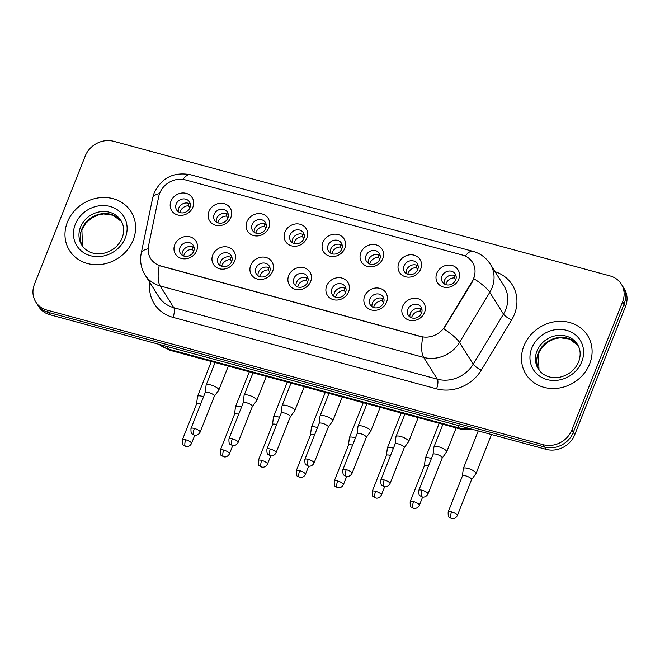 <?xml version="1.0" encoding="UTF-8"?>
<svg xmlns="http://www.w3.org/2000/svg" width="660" height="660" viewBox="0 0 660 660"><rect width="100%" height="100%" fill="white"/><g stroke="black" fill="none" stroke-linecap="round" stroke-linejoin="round"><path stroke-width="0.99" d="M234.688 260.931A12.127 10.816 147.8 0 1 219.442 268.76A12.127 10.816 147.8 0 1 212.751 254.983A12.127 10.816 147.8 0 1 227.997 247.153A12.127 10.816 147.8 0 1 234.688 260.931M217.965 257.846A7.582 6.757 -32.2 0 0 218.402 263.736A7.582 6.757 -32.2 0 0 225.332 266.599A7.582 6.757 -32.2 0 0 231.668 261.558A7.582 6.757 -32.2 0 0 231.231 255.667A7.582 6.757 -32.2 0 0 224.301 252.805A7.582 6.757 -32.2 0 0 217.965 257.846M272.662 271.235A12.127 10.816 147.8 0 1 257.416 279.064A12.127 10.816 147.8 0 1 250.726 265.287A12.127 10.816 147.8 0 1 265.972 257.458A12.127 10.816 147.8 0 1 272.662 271.235M255.931 268.141A7.582 6.757 -32.2 0 0 256.377 274.04A7.582 6.757 -32.2 0 0 263.299 276.903A7.582 6.757 -32.2 0 0 269.643 271.862A7.582 6.757 -32.2 0 0 269.206 265.963A7.582 6.757 -32.2 0 0 262.276 263.101A7.582 6.757 -32.2 0 0 255.931 268.141M310.637 281.531A12.127 10.816 147.8 0 1 295.391 289.361A12.127 10.816 147.8 0 1 288.7 275.583A12.127 10.816 147.8 0 1 303.947 267.762A12.127 10.816 147.8 0 1 310.637 281.531M293.906 278.446A7.582 6.757 -32.2 0 0 294.343 284.336A7.582 6.757 -32.2 0 0 301.274 287.199A7.582 6.757 -32.2 0 0 307.618 282.158A7.582 6.757 -32.2 0 0 307.18 276.268A7.582 6.757 -32.2 0 0 300.25 273.405A7.582 6.757 -32.2 0 0 293.906 278.446M348.604 291.835A12.127 10.816 147.8 0 1 333.366 299.665A12.127 10.816 147.8 0 1 326.675 285.887A12.127 10.816 147.8 0 1 341.913 278.058A12.127 10.816 147.8 0 1 348.604 291.835M331.881 288.742A7.582 6.757 -32.2 0 0 332.318 294.64A7.582 6.757 -32.2 0 0 339.248 297.503A7.582 6.757 -32.2 0 0 345.592 292.462A7.582 6.757 -32.2 0 0 345.155 286.564A7.582 6.757 -32.2 0 0 338.225 283.701A7.582 6.757 -32.2 0 0 331.881 288.742M386.578 302.14A12.127 10.816 147.8 0 1 371.332 309.961A12.127 10.816 147.8 0 1 364.642 296.183A12.127 10.816 147.8 0 1 379.888 288.362A12.127 10.816 147.8 0 1 386.578 302.14M369.856 299.046A7.582 6.757 -32.2 0 0 370.293 304.936A7.582 6.757 -32.2 0 0 377.223 307.799A7.582 6.757 -32.2 0 0 383.559 302.759A7.582 6.757 -32.2 0 0 383.122 296.868A7.582 6.757 -32.2 0 0 376.2 294.005A7.582 6.757 -32.2 0 0 369.856 299.046M424.553 312.436A12.127 10.816 147.8 0 1 409.307 320.265A12.127 10.816 147.8 0 1 402.616 306.488A12.127 10.816 147.8 0 1 417.862 298.658A12.127 10.816 147.8 0 1 424.553 312.436M407.83 309.342A7.582 6.757 -32.2 0 0 408.268 315.241A7.582 6.757 -32.2 0 0 415.198 318.103A7.582 6.757 -32.2 0 0 421.534 313.063A7.582 6.757 -32.2 0 0 421.096 307.164A7.582 6.757 -32.2 0 0 414.166 304.301A7.582 6.757 -32.2 0 0 407.83 309.342M196.713 250.635A12.127 10.816 147.8 0 1 181.467 258.464A12.127 10.816 147.8 0 1 174.776 244.687A12.127 10.816 147.8 0 1 190.022 236.858A12.127 10.816 147.8 0 1 196.713 250.635M179.99 247.541A7.582 6.757 -32.2 0 0 180.427 253.44A7.582 6.757 -32.2 0 0 187.357 256.303A7.582 6.757 -32.2 0 0 193.694 251.262A7.582 6.757 -32.2 0 0 193.256 245.363A7.582 6.757 -32.2 0 0 186.326 242.5A7.582 6.757 -32.2 0 0 179.99 247.541M230.885 217.437A12.127 10.816 147.8 0 1 215.638 225.266A12.127 10.816 147.8 0 1 208.948 211.489A12.127 10.816 147.8 0 1 224.194 203.66A12.127 10.816 147.8 0 1 230.885 217.437M214.162 214.343A7.582 6.757 -32.2 0 0 214.599 220.242A7.582 6.757 -32.2 0 0 221.521 223.105A7.582 6.757 -32.2 0 0 227.865 218.064A7.582 6.757 -32.2 0 0 227.428 212.165A7.582 6.757 -32.2 0 0 220.498 209.302A7.582 6.757 -32.2 0 0 214.162 214.343M268.859 227.741A12.127 10.816 147.8 0 1 253.613 235.562A12.127 10.816 147.8 0 1 246.922 221.785A12.127 10.816 147.8 0 1 262.168 213.964A12.127 10.816 147.8 0 1 268.859 227.741M252.128 224.648A7.582 6.757 -32.2 0 0 252.565 230.538A7.582 6.757 -32.2 0 0 259.495 233.401A7.582 6.757 -32.2 0 0 265.84 228.36A7.582 6.757 -32.2 0 0 265.402 222.47A7.582 6.757 -32.2 0 0 258.472 219.607A7.582 6.757 -32.2 0 0 252.128 224.648M306.826 238.037A12.127 10.816 147.8 0 1 291.588 245.866A12.127 10.816 147.8 0 1 284.897 232.089A12.127 10.816 147.8 0 1 300.143 224.26A12.127 10.816 147.8 0 1 306.826 238.037M290.103 234.943A7.582 6.757 -32.2 0 0 290.54 240.842A7.582 6.757 -32.2 0 0 297.47 243.705A7.582 6.757 -32.2 0 0 303.814 238.664A7.582 6.757 -32.2 0 0 303.377 232.765A7.582 6.757 -32.2 0 0 296.447 229.903A7.582 6.757 -32.2 0 0 290.103 234.943M344.8 248.341A12.127 10.816 147.8 0 1 329.563 256.162A12.127 10.816 147.8 0 1 322.872 242.385A12.127 10.816 147.8 0 1 338.11 234.564A12.127 10.816 147.8 0 1 344.8 248.341M328.078 245.248A7.582 6.757 -32.2 0 0 328.515 251.138A7.582 6.757 -32.2 0 0 335.445 254.001A7.582 6.757 -32.2 0 0 341.789 248.96A7.582 6.757 -32.2 0 0 341.344 243.07A7.582 6.757 -32.2 0 0 334.422 240.207A7.582 6.757 -32.2 0 0 328.078 245.248M382.775 258.637A12.127 10.816 147.8 0 1 367.529 266.467A12.127 10.816 147.8 0 1 360.838 252.689A12.127 10.816 147.8 0 1 376.084 244.86A12.127 10.816 147.8 0 1 382.775 258.637M366.052 255.544A7.582 6.757 -32.2 0 0 366.49 261.442A7.582 6.757 -32.2 0 0 373.42 264.305A7.582 6.757 -32.2 0 0 379.756 259.264A7.582 6.757 -32.2 0 0 379.318 253.366A7.582 6.757 -32.2 0 0 372.388 250.511A7.582 6.757 -32.2 0 0 366.052 255.544M420.75 268.942A12.127 10.816 147.8 0 1 405.504 276.763A12.127 10.816 147.8 0 1 398.813 262.985A12.127 10.816 147.8 0 1 414.059 255.164A12.127 10.816 147.8 0 1 420.75 268.942M404.027 265.848A7.582 6.757 -32.2 0 0 404.464 271.747A7.582 6.757 -32.2 0 0 411.394 274.601A7.582 6.757 -32.2 0 0 417.73 269.569A7.582 6.757 -32.2 0 0 417.293 263.67A7.582 6.757 -32.2 0 0 410.363 260.807A7.582 6.757 -32.2 0 0 404.027 265.848M458.725 279.238A12.127 10.816 147.8 0 1 443.479 287.067A12.127 10.816 147.8 0 1 436.788 273.289A12.127 10.816 147.8 0 1 452.034 265.46A12.127 10.816 147.8 0 1 458.725 279.238M441.994 276.144A7.582 6.757 -32.2 0 0 442.431 282.043A7.582 6.757 -32.2 0 0 449.361 284.905A7.582 6.757 -32.2 0 0 455.705 279.865A7.582 6.757 -32.2 0 0 455.268 273.966A7.582 6.757 -32.2 0 0 448.338 271.111A7.582 6.757 -32.2 0 0 441.994 276.144M192.91 207.133A12.127 10.816 147.8 0 1 177.664 214.962A12.127 10.816 147.8 0 1 170.973 201.185A12.127 10.816 147.8 0 1 186.219 193.363A12.127 10.816 147.8 0 1 192.91 207.133M176.187 204.047A7.582 6.757 -32.2 0 0 176.624 209.938A7.582 6.757 -32.2 0 0 183.554 212.8A7.582 6.757 -32.2 0 0 189.89 207.76A7.582 6.757 -32.2 0 0 189.453 201.869A7.582 6.757 -32.2 0 0 182.523 199.006A7.582 6.757 -32.2 0 0 176.187 204.047M220.093 265.51A7.582 6.757 147.8 0 1 220.523 261.904A7.582 6.757 147.8 0 1 232.089 257.961M258.068 275.806A7.582 6.757 147.8 0 1 258.489 272.209A7.582 6.757 147.8 0 1 270.064 268.257M296.043 286.11A7.582 6.757 147.8 0 1 296.464 282.505A7.582 6.757 147.8 0 1 308.038 278.561M334.018 296.406A7.582 6.757 147.8 0 1 334.438 292.809A7.582 6.757 147.8 0 1 346.013 288.857M371.992 306.71A7.582 6.757 147.8 0 1 372.413 303.105A7.582 6.757 147.8 0 1 383.988 299.161M409.959 317.006A7.582 6.757 147.8 0 1 410.388 313.409A7.582 6.757 147.8 0 1 421.954 309.457M182.127 255.205A7.582 6.757 147.8 0 1 182.548 251.608A7.582 6.757 147.8 0 1 194.123 247.657M216.29 222.007A7.582 6.757 147.8 0 1 216.711 218.41A7.582 6.757 147.8 0 1 228.286 214.459M254.265 232.312A7.582 6.757 147.8 0 1 254.686 228.707A7.582 6.757 147.8 0 1 266.26 224.763M292.24 242.608A7.582 6.757 147.8 0 1 292.661 239.011A7.582 6.757 147.8 0 1 304.235 235.059M330.214 252.912A7.582 6.757 147.8 0 1 330.635 249.307A7.582 6.757 147.8 0 1 342.21 245.363M368.189 263.208A7.582 6.757 147.8 0 1 368.61 259.611A7.582 6.757 147.8 0 1 380.185 255.667M406.156 273.512A7.582 6.757 147.8 0 1 406.576 269.907A7.582 6.757 147.8 0 1 418.151 265.963M444.13 283.808A7.582 6.757 147.8 0 1 444.551 280.211A7.582 6.757 147.8 0 1 456.126 276.268M178.315 211.712A7.582 6.757 147.8 0 1 178.744 208.106A7.582 6.757 147.8 0 1 190.319 204.163M158.771 196.375A20.468 18.249 147.8 0 1 159.745 193.132A20.468 18.249 147.8 0 1 185.468 179.924L462.388 255.04A20.468 18.249 147.8 0 1 472.494 262.366A20.468 18.249 147.8 0 1 472.139 281.375L444.964 326.337A20.468 18.249 147.8 0 1 420.775 336.46L160.784 265.93A20.468 18.249 147.8 0 1 150.678 258.604A20.468 18.249 147.8 0 1 148.525 245.924L158.771 196.375M67.386 222.172A36.383 32.447 -32.2 0 0 69.49 250.47A36.383 32.447 -32.2 0 0 102.745 264.206A36.383 32.447 -32.2 0 0 133.188 240.025A36.383 32.447 -32.2 0 0 131.084 211.72A36.383 32.447 -32.2 0 0 97.828 197.983A36.383 32.447 -32.2 0 0 67.386 222.172A36.383 32.447 -32.2 0 0 69.49 250.47A36.383 32.447 -32.2 0 0 102.745 264.206A36.383 32.447 -32.2 0 0 133.188 240.025A36.383 32.447 -32.2 0 0 131.084 211.72A36.383 32.447 -32.2 0 0 97.828 197.983A36.383 32.447 -32.2 0 0 67.386 222.172M523.891 346.005A36.383 32.447 -32.2 0 0 525.995 374.302A36.383 32.447 -32.2 0 0 559.251 388.039A36.383 32.447 -32.2 0 0 589.693 363.85A36.383 32.447 -32.2 0 0 587.59 335.552A36.383 32.447 -32.2 0 0 554.326 321.816A36.383 32.447 -32.2 0 0 523.891 346.005A36.383 32.447 -32.2 0 0 525.995 374.302A36.383 32.447 -32.2 0 0 559.251 388.039A36.383 32.447 -32.2 0 0 589.693 363.85A36.383 32.447 -32.2 0 0 587.59 335.552A36.383 32.447 -32.2 0 0 554.326 321.816A36.383 32.447 -32.2 0 0 523.891 346.005M35.772 301.95L38.692 306.595A22.745 20.278 -32.2 0 0 49.921 314.738L546.175 449.353A22.745 20.278 -32.2 0 0 574.761 434.676L625.548 306.405L624.088 304.078A22.745 20.278 -32.2 0 0 622.768 286.39A22.745 20.278 -32.2 0 1 624.088 304.078L573.301 432.358L624.088 304.078L622.619 301.76A22.745 20.278 -32.2 0 0 621.308 284.072A22.745 20.278 -32.2 0 0 610.079 275.929L113.825 141.314A22.745 20.278 -32.2 0 0 85.239 155.991L34.452 284.262A22.745 20.278 -32.2 0 0 35.772 301.95A22.745 20.278 -32.2 0 0 47 310.093L543.254 444.708A22.745 20.278 -32.2 0 0 571.832 430.031L622.619 301.76M546.175 449.353L544.714 447.026A22.745 20.278 -32.2 0 0 573.301 432.358A22.745 20.278 -32.2 0 1 544.714 447.026L48.46 312.419L544.714 447.026L543.254 444.708M37.232 304.276A22.745 20.278 -32.2 0 0 48.46 312.419A22.745 20.278 -32.2 0 1 37.232 304.276M495.025 271.673A37.9 33.8 147.8 0 1 514.437 314.275A37.9 33.8 147.8 0 1 511.591 320.001L481.313 370.103A37.9 33.8 147.8 0 1 436.524 388.839A7.582 2.648 -74.8 0 0 437.365 379.186L423.67 357.415A26.532 9.273 105.2 0 1 422.755 337.12L159.208 265.634A26.532 9.273 -74.8 0 0 160.124 285.928A30.319 27.043 147.8 0 1 145.15 275.072L158.854 296.843A30.319 27.043 -32.2 0 0 173.819 307.7L437.365 379.186A30.319 27.043 -32.2 0 0 473.204 364.196L503.481 314.094A30.319 27.043 -32.2 0 0 505.758 309.515A30.319 27.043 -32.2 0 0 504.001 285.937L490.306 264.165A30.319 27.043 147.8 0 1 492.055 287.743A30.319 27.043 147.8 0 1 489.786 292.322L459.508 342.424A30.319 27.043 147.8 0 1 423.67 357.415L160.124 285.928L173.819 307.7A7.582 2.648 -74.8 0 1 172.978 317.353A37.9 33.8 147.8 0 1 149.878 282.579M474.688 275.764L472.403 281.795L443.726 328.861A26.532 5.89 31.1 0 1 459.508 342.424L473.204 364.196A7.582 1.683 -148.9 0 0 481.313 370.103M625.548 306.405A22.745 20.278 -32.2 0 0 624.228 288.717L621.308 284.072M189.865 207.826L188.562 205.747A8.341 7.433 -32.2 0 0 180.246 211.406A8.341 7.433 -32.2 0 0 179.899 212.512M203.552 396.734A6.823 1.955 -158.4 0 0 202.216 396.322A6.823 1.955 -158.4 0 0 197.513 396.421A6.823 1.955 -158.4 0 0 197.48 396.561L196.589 403.92M200.681 404.002A4.925 1.419 -158.4 0 0 199.996 403.796A4.925 1.419 -158.4 0 0 196.606 403.87A4.925 1.419 -158.4 0 0 196.581 403.978M188.562 205.747L188.785 203.379M193.669 251.32L192.365 249.249A8.341 7.433 -32.2 0 0 184.049 254.9A8.341 7.433 -32.2 0 0 183.703 256.006M214.36 396.206L218.74 390.233A6.823 1.955 -158.4 0 0 218.815 390.109A6.823 1.955 -158.4 0 0 218.641 389.268A6.823 1.955 -158.4 0 0 210.829 384.978A6.823 1.955 -158.4 0 0 206.126 385.085A6.823 1.955 -158.4 0 0 206.093 385.225L205.202 392.584M214.327 396.256A4.925 1.419 -158.4 0 0 214.376 396.157A4.925 1.419 -158.4 0 0 214.252 395.554A4.925 1.419 -158.4 0 0 208.609 392.461A4.925 1.419 -158.4 0 0 205.219 392.535A4.925 1.419 -158.4 0 0 205.194 392.634M192.365 249.249L192.588 246.873M227.84 218.13L226.537 216.051A8.341 7.433 -32.2 0 0 218.221 221.702A8.341 7.433 -32.2 0 0 217.874 222.808M241.527 407.03A6.823 1.955 -158.4 0 0 240.19 406.618A6.823 1.955 -158.4 0 0 235.488 406.725A6.823 1.955 -158.4 0 0 235.455 406.865L234.556 414.216M238.648 414.298A4.925 1.419 -158.4 0 0 237.971 414.1A4.925 1.419 -158.4 0 0 234.58 414.175A4.925 1.419 -158.4 0 0 234.556 414.274M226.537 216.051L226.76 213.675M265.815 228.426L264.503 226.347A8.341 7.433 -32.2 0 0 256.195 232.007A8.341 7.433 -32.2 0 0 255.849 233.112M279.502 417.334A6.823 1.955 -158.4 0 0 278.165 416.922A6.823 1.955 -158.4 0 0 273.463 417.021A6.823 1.955 -158.4 0 0 273.43 417.169L272.53 424.52M276.623 424.603A4.925 1.419 -158.4 0 0 275.946 424.396A4.925 1.419 -158.4 0 0 272.555 424.471A4.925 1.419 -158.4 0 0 272.522 424.578M264.503 226.347L264.734 223.979M303.79 238.73L302.478 236.651A8.341 7.433 -32.2 0 0 294.17 242.311A8.341 7.433 -32.2 0 0 293.815 243.408M317.476 427.63A6.823 1.955 -158.4 0 0 316.132 427.218A6.823 1.955 -158.4 0 0 311.438 427.325A6.823 1.955 -158.4 0 0 311.396 427.465L310.505 434.824M314.597 434.899A4.925 1.419 -158.4 0 0 313.921 434.701A4.925 1.419 -158.4 0 0 310.522 434.775A4.925 1.419 -158.4 0 0 310.497 434.874M302.478 236.651L302.701 234.275M341.756 249.026L340.453 246.947A8.341 7.433 -32.2 0 0 332.137 252.607A8.341 7.433 -32.2 0 0 331.79 253.712M355.451 437.935A6.823 1.955 -158.4 0 0 354.106 437.522A6.823 1.955 -158.4 0 0 349.412 437.621A6.823 1.955 -158.4 0 0 349.371 437.77L348.48 445.12M352.572 445.203A4.925 1.419 -158.4 0 0 351.895 444.997A4.925 1.419 -158.4 0 0 348.496 445.071A4.925 1.419 -158.4 0 0 348.472 445.178M340.453 246.947L340.675 244.579M231.643 261.624L230.34 259.545A8.341 7.433 -32.2 0 0 222.024 265.204A8.341 7.433 -32.2 0 0 221.677 266.31M252.334 406.51L256.715 400.537A6.823 1.955 -158.4 0 0 256.789 400.405A6.823 1.955 -158.4 0 0 256.616 399.572A6.823 1.955 -158.4 0 0 248.803 395.282A6.823 1.955 -158.4 0 0 244.101 395.381A6.823 1.955 -158.4 0 0 244.068 395.53L243.169 402.88M252.301 406.552A4.925 1.419 -158.4 0 0 252.351 406.461A4.925 1.419 -158.4 0 0 252.227 405.859A4.925 1.419 -158.4 0 0 246.584 402.757A4.925 1.419 -158.4 0 0 243.193 402.831A4.925 1.419 -158.4 0 0 243.169 402.938M230.34 259.545L230.563 257.177M269.618 271.928L268.307 269.849A8.341 7.433 -32.2 0 0 259.999 275.5A8.341 7.433 -32.2 0 0 259.652 276.606M290.309 416.807L294.69 410.834A6.823 1.955 -158.4 0 0 294.764 410.71A6.823 1.955 -158.4 0 0 294.591 409.868A6.823 1.955 -158.4 0 0 286.778 405.587A6.823 1.955 -158.4 0 0 282.076 405.685A6.823 1.955 -158.4 0 0 282.043 405.826L281.143 413.185M290.276 416.856A4.925 1.419 -158.4 0 0 290.326 416.757A4.925 1.419 -158.4 0 0 290.202 416.155A4.925 1.419 -158.4 0 0 284.559 413.061A4.925 1.419 -158.4 0 0 281.16 413.135A4.925 1.419 -158.4 0 0 281.135 413.234M268.307 269.849L268.537 267.473M307.593 282.224L306.281 280.145A8.341 7.433 -32.2 0 0 297.974 285.805A8.341 7.433 -32.2 0 0 297.627 286.91M328.284 427.111L332.665 421.138A6.823 1.955 -158.4 0 0 332.731 421.006A6.823 1.955 -158.4 0 0 332.558 420.173A6.823 1.955 -158.4 0 0 324.745 415.882A6.823 1.955 -158.4 0 0 320.05 415.981A6.823 1.955 -158.4 0 0 320.009 416.13L319.118 423.481M328.251 427.152A4.925 1.419 -158.4 0 0 328.3 427.061A4.925 1.419 -158.4 0 0 328.177 426.459A4.925 1.419 -158.4 0 0 322.534 423.357A4.925 1.419 -158.4 0 0 319.135 423.431A4.925 1.419 -158.4 0 0 319.11 423.538M306.281 280.145L306.504 277.777M379.731 259.33L378.427 257.251A8.341 7.433 -32.2 0 0 370.111 262.911A8.341 7.433 -32.2 0 0 369.765 264.008M393.418 448.231A6.823 1.955 -158.4 0 0 392.081 447.827A6.823 1.955 -158.4 0 0 387.379 447.925A6.823 1.955 -158.4 0 0 387.346 448.066L386.455 455.425M390.547 455.499A4.925 1.419 -158.4 0 0 389.862 455.301A4.925 1.419 -158.4 0 0 386.471 455.375A4.925 1.419 -158.4 0 0 386.447 455.474M378.427 257.251L378.65 254.884M417.706 269.626L416.402 267.548A8.341 7.433 -32.2 0 0 408.086 273.207A8.341 7.433 -32.2 0 0 407.74 274.312M431.392 458.535A6.823 1.955 -158.4 0 0 430.056 458.122A6.823 1.955 -158.4 0 0 425.353 458.221A6.823 1.955 -158.4 0 0 425.32 458.37L424.421 465.721M428.513 465.803A4.925 1.419 -158.4 0 0 427.837 465.597A4.925 1.419 -158.4 0 0 424.446 465.671A4.925 1.419 -158.4 0 0 424.421 465.779M416.402 267.548L416.625 265.18M455.68 279.931L454.369 277.852A8.341 7.433 -32.2 0 0 446.061 283.511A8.341 7.433 -32.2 0 0 445.714 284.617M471.562 479.647L475.942 473.674A6.823 1.955 -158.4 0 0 476.017 473.55A6.823 1.955 -158.4 0 0 475.843 472.709A6.823 1.955 -158.4 0 0 468.031 468.427A6.823 1.955 -158.4 0 0 463.328 468.526A6.823 1.955 -158.4 0 0 463.295 468.666L462.396 476.025M471.529 479.696A4.925 1.419 -158.4 0 0 471.578 479.597A4.925 1.419 -158.4 0 0 471.454 478.995A4.925 1.419 -158.4 0 0 465.811 475.901A4.925 1.419 -158.4 0 0 462.421 475.976A4.925 1.419 -158.4 0 0 462.388 476.074M454.369 277.852L454.6 275.484M345.568 292.528L344.256 290.45A8.341 7.433 -32.2 0 0 335.948 296.101A8.341 7.433 -32.2 0 0 335.593 297.206M366.25 437.407L370.639 431.434A6.823 1.955 -158.4 0 0 370.705 431.31A6.823 1.955 -158.4 0 0 370.532 430.468A6.823 1.955 -158.4 0 0 362.719 426.187A6.823 1.955 -158.4 0 0 358.025 426.286A6.823 1.955 -158.4 0 0 357.984 426.426L357.093 433.785M366.217 437.456A4.925 1.419 -158.4 0 0 366.275 437.365A4.925 1.419 -158.4 0 0 366.143 436.755A4.925 1.419 -158.4 0 0 360.508 433.661A4.925 1.419 -158.4 0 0 357.109 433.736A4.925 1.419 -158.4 0 0 357.085 433.834M344.256 290.45L344.479 288.073M383.534 302.825L382.231 300.745A8.341 7.433 -32.2 0 0 373.915 306.405A8.341 7.433 -32.2 0 0 373.568 307.51M404.225 447.711L408.606 441.738A6.823 1.955 -158.4 0 0 408.68 441.606A6.823 1.955 -158.4 0 0 408.507 440.773A6.823 1.955 -158.4 0 0 400.694 436.483A6.823 1.955 -158.4 0 0 395.992 436.582A6.823 1.955 -158.4 0 0 395.959 436.73L395.068 444.081M404.192 447.752A4.925 1.419 -158.4 0 0 404.25 447.661A4.925 1.419 -158.4 0 0 404.118 447.059A4.925 1.419 -158.4 0 0 398.475 443.957A4.925 1.419 -158.4 0 0 395.084 444.031A4.925 1.419 -158.4 0 0 395.06 444.139M382.231 300.745L382.453 298.378M421.509 313.129L420.205 311.05A8.341 7.433 -32.2 0 0 411.889 316.709A8.341 7.433 -32.2 0 0 411.543 317.807M442.2 458.015L446.581 452.042A6.823 1.955 -158.4 0 0 446.655 451.91A6.823 1.955 -158.4 0 0 446.482 451.069A6.823 1.955 -158.4 0 0 438.669 446.787A6.823 1.955 -158.4 0 0 433.966 446.886A6.823 1.955 -158.4 0 0 433.933 447.026L433.034 454.385M442.167 458.056A4.925 1.419 -158.4 0 0 442.216 457.966A4.925 1.419 -158.4 0 0 442.093 457.355A4.925 1.419 -158.4 0 0 436.45 454.261A4.925 1.419 -158.4 0 0 433.059 454.336A4.925 1.419 -158.4 0 0 433.034 454.435M420.205 311.05L420.428 308.674M472.139 281.375L472.403 281.795M444.964 326.337L445.236 326.758M465.284 256.088A26.532 9.273 -74.8 0 1 472.923 251.328L190.525 174.727C173.761 171.658 161.634 177.746 154.143 193.009L152.65 198A26.532 9.116 11.7 0 1 159.571 193.586M152.65 198L141.232 253.217A26.532 9.116 11.7 0 1 148.154 248.803M473.88 278.668A26.532 5.89 31.1 0 1 489.786 292.322L503.481 314.094A7.582 1.683 -148.9 0 0 511.591 320.001M190.525 174.727A26.532 9.273 105.2 0 0 182.944 179.413M436.524 388.839L172.978 317.353M47 310.093L49.921 314.738M571.832 430.031L574.761 434.676M159.027 344.338A30.319 27.043 -32.2 0 0 168.589 349.148L166.906 346.475M473.698 429.693L460.622 429.115L169.966 350.278A15.163 5.296 -74.8 0 1 168.589 349.148L459.244 427.985L457.561 425.312M460.622 429.115A15.163 5.296 -74.8 0 1 459.244 427.985A30.319 27.043 -32.2 0 0 470.39 428.794M185.749 439.783A4.925 1.419 -158.4 0 0 182.358 439.857C182.243 443.512 182.655 445.327 183.595 445.285L185.65 446.424A4.925 1.724 105.2 0 1 185.204 446.053A4.925 1.724 -74.8 0 1 185.749 439.783A4.925 1.419 -158.4 0 1 191.524 443.479L194.799 435.196M194.362 428.439A4.925 1.419 -158.4 0 0 190.971 428.513C190.856 432.176 191.268 433.983 192.208 433.95L194.263 435.088A4.925 1.724 105.2 0 1 193.817 434.717A4.925 1.724 -74.8 0 1 194.362 428.439A4.925 1.419 -158.4 0 1 200.137 432.143L214.376 396.157M223.724 450.079A4.925 1.419 -158.4 0 0 220.333 450.153C220.217 453.816 220.63 455.623 221.57 455.59L223.624 456.72A4.925 1.724 105.2 0 1 223.171 456.357A4.925 1.724 -74.8 0 1 223.724 450.079A4.925 1.419 -158.4 0 1 229.49 453.783L232.774 445.5M261.698 460.383A4.925 1.419 -158.4 0 0 258.308 460.457C258.192 464.112 258.604 465.927 259.545 465.886L261.599 467.024A4.925 1.724 105.2 0 1 261.146 466.661A4.925 1.724 -74.8 0 1 261.698 460.383A4.925 1.419 -158.4 0 1 267.465 464.079L270.748 455.804M299.673 470.679A4.925 1.419 -158.4 0 0 296.274 470.753C296.167 474.416 296.579 476.223 297.512 476.19L299.566 477.329A4.925 1.724 105.2 0 1 299.12 476.957A4.925 1.724 -74.8 0 1 299.673 470.679A4.925 1.419 -158.4 0 1 305.44 474.383L308.715 466.1M337.648 480.983A4.925 1.419 -158.4 0 0 334.249 481.058C334.141 484.712 334.554 486.527 335.486 486.486L337.54 487.624A4.925 1.724 105.2 0 1 337.095 487.261A4.925 1.724 -74.8 0 1 337.648 480.983A4.925 1.419 -158.4 0 1 343.414 484.688L346.69 476.404M232.337 438.743A4.925 1.419 -158.4 0 0 228.946 438.817C228.83 442.472 229.243 444.287 230.183 444.246L232.237 445.385A4.925 1.724 105.2 0 1 231.784 445.021A4.925 1.724 -74.8 0 1 232.337 438.743A4.925 1.419 -158.4 0 1 238.103 442.447L252.351 406.461M270.311 449.047A4.925 1.419 -158.4 0 0 266.921 449.113C266.805 452.776 267.217 454.583 268.15 454.55L270.212 455.689A4.925 1.724 105.2 0 1 269.759 455.317A4.925 1.724 -74.8 0 1 270.311 449.047A4.925 1.419 -158.4 0 1 276.078 452.743L290.326 416.757M308.286 459.343A4.925 1.419 -158.4 0 0 304.887 459.418C304.78 463.072 305.192 464.887 306.125 464.846L308.179 465.985A4.925 1.724 105.2 0 1 307.733 465.622A4.925 1.724 -74.8 0 1 308.286 459.343A4.925 1.419 -158.4 0 1 314.053 463.048L328.3 427.061M121.539 221.562A23.108 20.608 -32.2 0 0 100.444 213.964A23.108 20.608 -32.2 0 0 81.774 229.201A23.108 20.608 -32.2 0 0 82.492 246.122L81.889 229.762L85.734 223.294L91.963 217.841L97.977 215.044L103.636 213.939L113.066 215.226L121.547 221.57M80.495 227.172A23.108 20.608 -32.2 0 0 81.832 245.14C83.944 248.49 86.988 250.932 90.973 252.483C94.85 253.935 99.058 254.215 103.579 253.316C112.464 251.113 118.66 245.982 122.158 237.946C124.509 231.47 124.105 225.671 120.945 220.531A23.108 20.608 -32.2 0 0 99.825 211.81A23.108 20.608 -32.2 0 0 80.495 227.172M125.293 237.88A27.654 24.659 -32.2 0 0 110.038 206.464A27.654 24.659 -32.2 0 0 75.281 224.317A27.654 24.659 -32.2 0 0 90.535 255.725A27.654 24.659 -32.2 0 0 125.293 237.88M539.005 369.963L538.387 353.595L542.239 347.119L548.468 341.665L554.474 338.877L560.134 337.772L569.572 339.058L578.044 345.403A23.108 20.608 -32.2 0 0 556.941 337.788A23.108 20.608 -32.2 0 0 538.271 353.034A23.108 20.608 -32.2 0 0 538.989 369.955M536.992 350.996A23.108 20.608 -32.2 0 0 538.329 368.973C540.441 372.314 543.485 374.764 547.47 376.307C551.356 377.759 555.555 378.04 560.076 377.149C568.969 374.938 575.157 369.814 578.663 361.779C581.006 355.303 580.602 349.495 577.442 344.363A23.108 20.608 -32.2 0 0 556.322 335.643A23.108 20.608 -32.2 0 0 536.992 350.996M581.79 361.705A27.654 24.659 -32.2 0 0 566.544 330.297A27.654 24.659 -32.2 0 0 531.787 348.142A27.654 24.659 -32.2 0 0 547.041 379.558A27.654 24.659 -32.2 0 0 581.79 361.705M375.614 491.287A4.925 1.419 -158.4 0 0 372.224 491.353C372.108 495.016 372.52 496.823 373.461 496.79L375.515 497.929A4.925 1.724 105.2 0 1 375.07 497.558A4.925 1.724 -74.8 0 1 375.614 491.287A4.925 1.419 -158.4 0 1 381.389 494.983L384.664 486.701M413.589 501.584A4.925 1.419 -158.4 0 0 410.198 501.658C410.083 505.312 410.495 507.127 411.436 507.086L413.49 508.225A4.925 1.724 105.2 0 1 413.044 507.862A4.925 1.724 -74.8 0 1 413.589 501.584A4.925 1.419 -158.4 0 1 419.356 505.288L422.639 497.005M451.564 511.888A4.925 1.419 -158.4 0 0 448.173 511.954C448.058 515.617 448.47 517.423 449.41 517.39L451.465 518.529A4.925 1.724 105.2 0 1 451.011 518.158A4.925 1.724 -74.8 0 1 451.564 511.888A4.925 1.419 -158.4 0 1 457.331 515.584L471.578 479.597M346.261 469.648A4.925 1.419 -158.4 0 0 342.862 469.714C342.754 473.377 343.167 475.192 344.099 475.151L346.153 476.289A4.925 1.724 105.2 0 1 345.708 475.918A4.925 1.724 -74.8 0 1 346.261 469.648A4.925 1.419 -158.4 0 1 352.027 473.344L366.275 437.365M384.227 479.944A4.925 1.419 -158.4 0 0 380.837 480.018C380.721 483.681 381.133 485.488 382.074 485.446L384.128 486.585A4.925 1.724 105.2 0 1 383.683 486.222A4.925 1.724 -74.8 0 1 384.227 479.944A4.925 1.419 -158.4 0 1 390.002 483.648L404.25 447.661M422.202 490.248A4.925 1.419 -158.4 0 0 418.811 490.322C418.696 493.977 419.108 495.792 420.049 495.751L422.103 496.889A4.925 1.724 105.2 0 1 421.649 496.518A4.925 1.724 -74.8 0 1 422.202 490.248A4.925 1.419 -158.4 0 1 427.969 493.944L442.216 457.966M490.306 264.165C486.106 257.689 480.307 253.415 472.923 251.328M141.232 253.217C139.714 260.989 141.025 268.274 145.15 275.072M169.966 350.278L158.689 344.248M211.34 361.498L197.513 396.421M182.358 439.857L196.606 403.87M191.524 443.479C189.601 447.084 186.236 446.688 186.574 446.581L185.65 446.424M228.319 366.102L218.815 390.109M215.069 362.513L206.126 385.085M190.971 428.513L205.219 392.535M200.137 432.143C198.214 435.74 194.849 435.353 195.187 435.245L194.263 435.088M249.315 371.803L235.488 406.725M220.333 450.153L234.58 414.175M229.49 453.783C227.576 457.38 224.21 456.992 224.548 456.885L223.624 456.72M287.29 382.099L273.463 417.021M258.308 460.457L272.555 424.471M267.465 464.079C265.551 467.684 262.177 467.288 262.523 467.181L261.599 467.024M325.264 392.403L311.438 427.325M296.274 470.753L310.522 434.775M305.44 474.383C303.526 477.98 300.151 477.592 300.498 477.485L299.566 477.329M363.231 402.699L349.412 437.621M334.249 481.058L348.496 445.071M343.414 484.688C341.492 488.284 338.126 487.888 338.473 487.781L337.54 487.624M266.293 376.406L256.789 400.405M253.036 372.809L244.101 395.381M228.946 438.817L243.193 402.831M238.103 442.447C236.189 446.044 232.823 445.648 233.161 445.541L232.237 445.385M304.268 386.702L294.764 410.71M291.01 383.113L282.076 405.685M266.921 449.113L281.16 413.135M276.078 452.743C274.164 456.349 270.79 455.953 271.136 455.845L270.212 455.689M342.235 397.007L332.731 421.006M328.985 393.409L320.05 415.981M304.887 459.418L319.135 423.431M314.053 463.048C312.139 466.645 308.764 466.257 309.111 466.141L308.179 465.985M401.206 413.003L387.379 447.925M372.224 491.353L386.471 455.375M381.389 494.983C379.467 498.58 376.101 498.193 376.439 498.085L375.515 497.929M439.18 423.299L425.353 458.221M410.198 501.658L424.446 465.671M419.356 505.288C417.442 508.885 414.076 508.489 414.414 508.382L413.49 508.225M491.469 434.511L476.017 473.55M478.219 430.914L463.328 468.526M448.173 511.954L462.421 475.976M457.331 515.584C455.416 519.189 452.042 518.793 452.389 518.686L451.465 518.529M380.209 407.302L370.705 431.31M366.96 403.714L358.025 426.286M342.862 469.714L357.109 433.736M352.027 473.344C350.105 476.949 346.739 476.553 347.077 476.446L346.153 476.289M418.184 417.607L408.68 441.606M404.935 414.01L395.992 436.582M380.837 480.018L395.084 444.031M390.002 483.648C388.08 487.245 384.714 486.857 385.052 486.75L384.128 486.585M456.159 427.911L446.655 451.91M442.901 424.314L433.966 446.886M418.811 490.322L433.059 454.336M427.969 493.944C426.055 497.549 422.689 497.153 423.027 497.046L422.103 496.889"/></g></svg>
